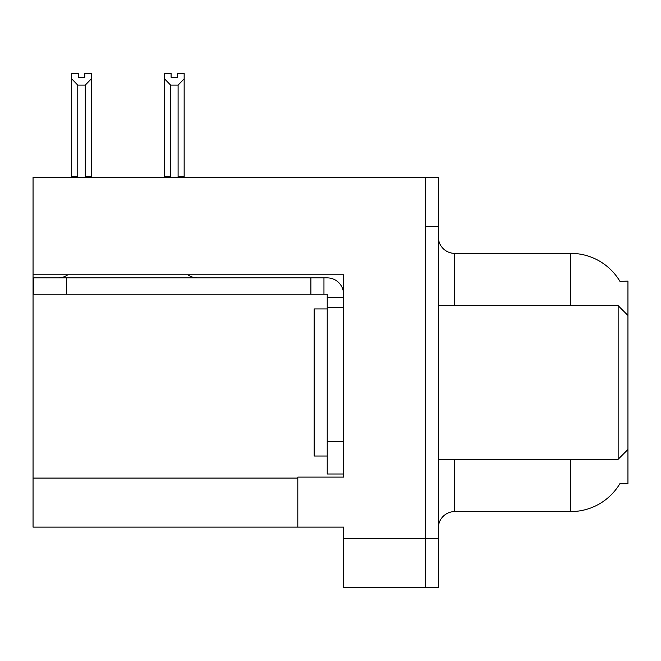<?xml version="1.0" encoding="UTF-8"?>
<svg xmlns="http://www.w3.org/2000/svg" width="661" height="661" viewBox="0 0 661 661"><rect width="100%" height="100%" fill="white"/><g stroke="black" fill="none" stroke-linecap="round" stroke-linejoin="round"><path stroke-width="0.99" d="M33.05 274.769L343.571 274.769L343.571 441.308L327.228 441.308L327.228 473.995L343.571 473.995L343.571 441.308L343.571 477.102L297.814 477.102L297.814 527.114L33.05 527.114L33.05 177.363L425.296 177.363L425.296 587.579L343.571 587.579L343.571 538.55L425.296 538.55L425.296 587.579L438.367 587.579L438.367 538.55L425.296 538.55L425.296 226.393L438.367 226.393L438.367 538.55M297.814 527.114L343.571 527.114L343.571 538.55M619.927 281.346A57.201 57.201 0 0 0 570.749 253.361A57.201 57.201 0 0 1 619.927 281.346L627.95 281.14L627.95 315.462L618.142 305.655L618.142 459.288L438.367 459.288M627.95 315.462L627.95 483.802L619.803 483.802L620.092 483.315A57.201 57.201 0 0 1 570.749 511.581A57.201 57.201 0 0 0 619.803 483.802M438.367 527.932A16.343 16.343 0 0 1 454.71 511.581L570.749 511.581L570.749 459.288M570.749 305.655L570.749 253.361A57.201 57.201 0 0 1 619.803 281.14A57.201 57.201 0 0 0 570.749 253.361L454.71 253.361A16.343 16.343 0 0 1 438.367 237.018A16.343 16.343 0 0 0 454.71 253.361L454.71 305.655M425.296 177.363L438.367 177.363L438.367 226.393M178.908 177.363L178.106 176.545L178.106 85.087L170.596 85.087L164.539 78.857L164.539 73.421L171.083 73.421L171.083 77.296L177.619 77.296L171.083 77.296M177.619 77.296L177.619 73.421L184.155 73.421L184.155 78.857L178.106 85.087M178.106 176.545L184.155 176.545L184.155 177.363L184.155 78.857M170.596 85.087L170.596 176.545L169.786 177.363M170.596 176.545L164.539 176.545L164.539 78.857L164.539 177.363M84.79 77.296L78.246 77.296L84.79 77.296L84.79 73.421L91.325 73.421L91.325 78.857L85.277 85.087L77.767 85.087L77.767 176.545L71.71 176.545L71.71 78.857L77.767 85.087M71.71 78.857L71.71 73.421L78.246 73.421L78.246 77.296M77.767 176.545L76.957 177.363M91.325 78.857L91.325 176.545L85.277 176.545L85.277 85.087M86.079 177.363L85.277 176.545M91.325 176.545L91.325 177.363M164.539 78.857L164.539 176.545M67.802 274.769A16.343 16.343 0 0 1 58.218 277.876M187.881 274.769A16.343 16.343 0 0 0 197.465 277.876M343.571 297.483L327.228 297.483L327.228 294.219L33.703 294.219L33.703 277.876L327.228 277.876A16.343 16.343 0 0 1 343.571 294.228M327.228 473.995L343.571 473.995M323.956 294.219L323.956 277.876M343.571 307.291L327.228 307.291L327.228 297.483M327.228 441.308L327.228 307.291M310.885 294.219L310.885 277.876M327.228 308.927L314.157 308.927L314.157 456.016L327.228 456.016M438.367 305.655L618.142 305.655M33.05 478.085L297.814 478.085M454.71 459.288L454.71 511.581M439.681 305.655A16.343 2.834 -0 0 1 438.367 304.539M66.389 294.219L66.389 277.876M627.95 449.48L618.142 459.288"/></g></svg>
